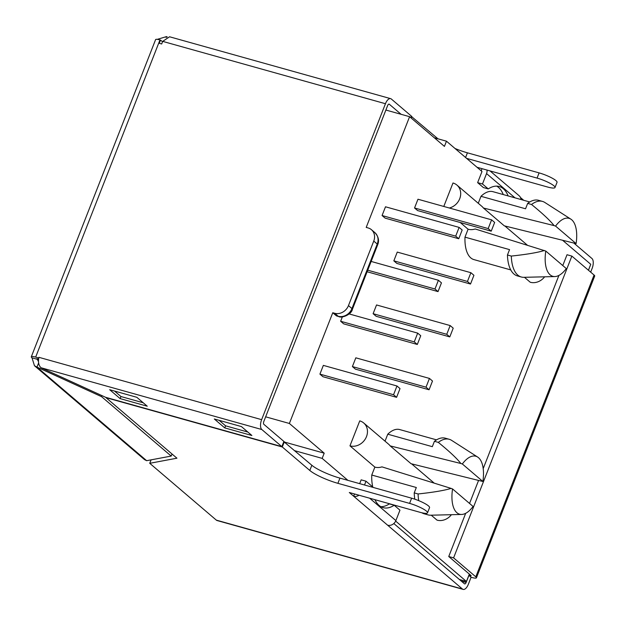 <?xml version="1.0" encoding="UTF-8"?>
<svg xmlns="http://www.w3.org/2000/svg" width="626" height="626" viewBox="0 0 626 626"><rect width="100%" height="100%" fill="white"/><g stroke="black" fill="none" stroke-linecap="round" stroke-linejoin="round"><path stroke-width="0.94" d="M508.116 195.922A45.51 21.253 105.6 0 0 499.243 186.501A45.51 21.253 105.6 0 0 488.241 188.911L482.474 183.997L477.63 182.643L481.997 171.508L446.471 141.194L444.429 146.398L409.6 116.686L366.21 227.41L368.143 227.95A11.378 9.836 -49.5 0 1 371.453 229.703L374.935 232.676A11.378 9.836 -49.5 0 1 377.235 244.038L373.753 241.065L348.471 305.59L351.953 308.555L377.235 244.038A5.689 1.064 -158.6 0 1 377.681 244.774C379.395 240.627 378.48 236.597 374.935 232.676M482.474 183.997L486.551 173.59A6.823 5.9 -49.5 0 0 486.973 170.053M481.191 170.82L482.028 168.676M503.273 194.569A45.51 21.253 105.6 0 0 496.731 186.133M488.241 188.911L483.397 187.557L477.63 182.643M470.212 574.832L469.891 575.662A2.277 0.423 -158.6 0 0 471.135 575.756A2.277 0.423 -158.6 0 0 470.955 575.466L448.748 556.522L453.592 557.876L475.799 576.82A7.966 1.487 -158.6 0 1 476.433 577.829A7.966 1.487 -158.6 0 1 472.067 577.524L471.096 577.25L468.326 584.332A7.966 3.717 105.6 0 1 463.13 589.395A7.966 3.717 105.6 0 1 462.418 589.011L353.667 496.222A6.823 5.9 -49.5 0 0 359.011 495.229M573.987 243.185L591.946 258.507A7.966 3.717 105.6 0 1 592.133 268.39L590.67 272.138M589.88 266.512L588.495 270.283M469.891 575.662L468.921 575.396L466.143 582.47L461.299 581.116M393.817 523.539L464.461 583.808A2.277 1.064 105.6 0 0 464.664 583.917A2.277 1.064 105.6 0 0 466.143 582.47M437.989 138.823L411.29 116.35M465.58 157.502L467.419 152.822A22.755 4.249 21.4 0 1 455.008 148.479M467.419 152.822L539.103 172.886A13.655 2.551 21.4 0 1 557.038 182.322L555.004 187.526A13.655 2.551 21.4 0 1 547.515 187.002L477.035 167.275M523.704 200.289L520.48 197.534M466.589 158.362L537.069 178.089A13.655 2.551 21.4 0 1 555.004 187.526M411.204 118.056L411.814 116.491M463.13 589.395L217.058 520.527A7.966 3.717 -74.4 0 1 216.353 520.143L149.739 463.31L176.939 458.193L105.974 397.651L282.295 446.995L309.807 470.47A22.755 4.249 -158.6 0 0 337.891 483.327L339.934 478.123A22.755 4.249 -158.6 0 1 311.85 465.267L283.813 441.651M339.934 478.123L411.618 498.186A13.655 2.551 -158.6 0 1 429.553 507.623L427.519 512.827A13.655 2.551 -158.6 0 1 420.03 512.303L349.308 492.513L353.667 496.222L354.543 493.977M427.519 512.827A13.655 2.551 -158.6 0 0 409.584 503.39L337.891 483.327M171.876 454.327L172.314 454.249M282.295 446.995L284.329 441.792M410.773 117.68L411.384 116.123L391.352 99.033A7.966 3.717 105.6 0 0 390.647 98.65A7.966 3.717 105.6 0 0 385.452 103.72L261.637 419.655A7.966 3.717 105.6 0 0 261.832 429.538L281.856 446.628L283.899 441.424L263.867 424.334A2.277 1.064 105.6 0 1 263.812 421.509L387.627 105.575A2.277 1.064 105.6 0 1 389.114 104.127A2.277 1.064 105.6 0 1 389.317 104.237L401.125 114.315M385.452 103.72L162.705 41.379L161.68 43.977L159.262 43.304L160.522 40.072L159.974 39.923L35.666 357.102A7.966 1.487 -158.6 0 0 31.3 356.797A7.966 1.487 -158.6 0 0 31.934 357.806L36.777 359.16L36.926 358.784M38.749 358.033L35.666 357.102M38.64 357.939L38.89 357.313L261.637 419.655M38.593 359.175L37.842 358.964A2.277 0.423 -158.6 0 0 36.598 358.878A2.277 0.423 -158.6 0 0 36.777 359.16M162.541 41.793L160.522 40.072M468.921 575.396L471.096 577.25M149.739 463.31L151.093 459.852M589.958 266.535A2.277 1.064 105.6 0 0 590.201 265.69M453.592 557.876L571.859 256.097L594.066 275.033A7.966 1.487 21.4 0 1 594.7 276.043L476.433 577.829M571.859 256.097L567.015 254.735L562.774 265.565M448.748 556.522L465.681 513.312M469.547 503.453L478.538 480.525M483.202 468.616L558.908 275.424M31.3 356.797L155.6 39.61A7.966 1.487 21.4 0 1 159.974 39.923M32.012 357.829L34.453 365.701L36.973 367.11L101.569 396.665L101.968 395.632M37.004 358.792L38.522 361.656M38.632 362.884L36.973 367.11L146.656 460.689L144.559 459.64L34.453 365.701M101.569 396.665L171.195 456.072L146.656 460.689M171.195 456.072L172.009 453.991M166.14 37.529L166.5 36.605L157.282 39.344M167.252 36.95L166.5 36.605M281.856 446.628L105.606 397.299L41.019 367.744C38.687 365.545 37.983 362.071 38.89 357.313M120.129 398.613L147.251 406.211L136.804 397.291L109.675 389.701L120.129 398.613L120.943 396.532L143.221 402.768M224.757 427.902L251.879 435.493L241.433 426.58L214.303 418.982L224.757 427.902L225.571 425.821L247.849 432.057M162.705 41.379L169.568 36.777L390.647 98.65M219.147 420.343L225.571 425.821M114.519 391.054L120.943 396.532M374.943 499.689A45.51 21.253 105.6 0 0 383.198 507.67A45.51 21.253 105.6 0 0 394.2 505.26L399.959 510.174L395.882 520.582A6.823 5.9 130.5 0 1 387.627 525.198M364.512 485.001L365.999 481.198L361.155 479.845L359.668 483.648M365.999 481.198L371.766 486.12A45.51 21.253 105.6 0 0 371.844 487.051M394.2 505.26L389.356 503.899A45.51 21.253 105.6 0 1 380.858 506.684M490.025 170.914L519.134 195.742A6.823 5.9 130.5 0 1 520.988 199.53M469.343 574.089L466.448 581.476L395.663 521.09M562.727 240.384L590.748 264.297L588.424 270.229M377.689 244.758L352.407 309.275C351.554 314.643 341.405 318.493 338.689 316.529L336.757 315.989A5.689 2.66 -74.4 0 1 336.248 315.707L338.189 316.255L334.707 313.282L332.766 312.742L336.248 315.707M332.766 312.742L289.376 423.466L265.651 416.822M347.923 480.361L322.163 458.381L324.205 453.177L289.376 423.466M385.499 206.791L382.071 215.532L385.123 218.13L458.748 238.741L462.176 230L459.124 227.395L385.499 206.791M342.359 316.881L340.638 321.263L343.69 323.861L417.315 344.464L420.742 335.724L417.691 333.126L349.144 313.939M323.345 365.381L319.925 374.129L322.969 376.727L396.594 397.33L400.022 388.589L396.978 385.992L323.345 365.381M460.227 222.504L468.091 229.218L464.985 237.144A35.267 16.472 105.6 0 0 473.929 259.602L510.746 269.908M443.787 206.455L452.981 182.995A13.655 11.8 130.5 0 1 456.949 185.093A13.655 11.8 130.5 0 1 459.977 197.996A13.655 11.8 130.5 0 1 449.335 208.004M529.76 201.979L492.944 191.673A35.267 16.472 105.6 0 0 480.987 196.306L478.256 203.278M524.455 277.302L530.269 282.256A13.655 11.8 130.5 0 0 544.636 276.817M374.864 467.106A13.655 11.8 130.5 0 0 381.962 466.871L451.096 488.397C444.35 490.471 433.348 492.333 418.09 493.961L414.216 492.881L416.321 487.505L371.758 475.032L374.864 467.106L349.965 445.853A13.655 11.8 -49.5 0 0 365.349 438.928A13.655 11.8 -49.5 0 0 363.714 422.98A13.655 11.8 -49.5 0 0 359.747 420.883L349.965 445.853M385.029 441.166L387.76 434.194L432.323 446.667L434.428 441.299L438.31 442.379C449.398 451.393 456.91 458.428 460.853 463.498L390.186 445.9L411.079 463.725L482.873 481.496L462.34 463.976L460.853 463.498M436.533 439.867L399.717 429.569A35.267 16.472 105.6 0 0 387.76 434.194M431.228 515.19L437.034 520.143A13.655 11.8 -49.5 0 0 451.409 514.705M371.758 475.032A35.267 16.472 105.6 0 0 372.893 487.349M355.826 357.822L352.399 366.562L355.443 369.16L429.068 389.771L432.496 381.031L429.452 378.425L355.826 357.822M376.539 304.956L373.112 313.696L376.163 316.302L449.789 336.905L453.216 328.165L450.164 325.567L376.539 304.956M397.26 252.09L393.832 260.831L396.876 263.436L470.509 284.04L473.929 275.299L470.885 272.701L397.26 252.09M417.972 199.232L414.545 207.973L417.597 210.571L491.222 231.174L494.65 222.433L491.606 219.836L417.972 199.232M363.714 422.98L388.621 444.225A13.655 11.8 130.5 0 1 390.186 445.9M451.096 488.397L452.551 488.945L473.084 506.465A30.103 14.062 -74.4 0 1 461.597 514.455A30.103 14.062 -74.4 0 1 452.551 488.945M462.34 463.976A30.103 14.062 -74.4 0 1 477.661 457.058A30.103 14.062 -74.4 0 1 482.873 481.496M438.31 442.379A39.25 18.334 -74.4 0 1 449.225 439.288A39.25 18.334 -74.4 0 1 451.62 440.368L477.661 457.058M461.597 514.455L430.672 515.206A39.25 18.334 -74.4 0 1 428.067 514.885A39.25 18.334 -74.4 0 1 424.984 513.32M418.739 500.651A39.25 18.334 -74.4 0 1 418.09 493.961M434.428 441.299A39.25 18.334 -74.4 0 1 445.352 438.2L449.225 439.288M428.067 514.885L424.193 513.805A39.25 18.334 -74.4 0 1 421.901 512.788M414.803 499.18A39.25 18.334 -74.4 0 1 414.216 492.881M468.091 229.218A13.655 11.8 130.5 0 0 475.189 228.975L545.778 251.057L566.311 268.577A30.103 14.062 105.6 0 1 554.824 276.567L523.899 277.318A39.25 18.334 105.6 0 1 521.294 276.997L517.42 275.909A39.25 18.334 105.6 0 1 507.443 254.993L509.548 249.617L464.985 237.144M545.778 251.057A30.103 14.062 105.6 0 0 554.824 276.567M544.323 250.51C537.585 252.583 526.583 254.438 511.317 256.073L507.443 254.993M511.317 256.073A39.25 18.334 105.6 0 0 521.294 276.997M570.889 219.17L544.847 202.48A39.25 18.334 105.6 0 0 542.452 201.4A39.25 18.334 105.6 0 0 531.537 204.491C542.625 213.497 550.137 220.54 554.08 225.603L483.413 208.012L504.306 225.837L576.1 243.608A30.103 14.062 105.6 0 0 570.889 219.17A30.103 14.062 105.6 0 0 555.567 226.088L554.08 225.603M459.421 579.512L466.448 581.476M334.707 313.282A11.378 9.836 -49.5 0 0 348.471 305.59M373.753 241.065A11.378 9.836 -49.5 0 0 371.453 229.703M409.6 116.686L385.874 110.043M434.358 137.806L446.471 141.194M294.799 450.72L322.163 458.381M480.987 196.306L525.55 208.779L527.655 203.411L531.537 204.491M542.452 201.4L538.579 200.312A39.25 18.334 105.6 0 0 527.655 203.411M555.567 226.088L576.1 243.608M456.949 185.093L481.848 206.337A13.655 11.8 130.5 0 1 483.413 208.012M396.978 385.992L393.551 394.732L319.925 374.129M393.551 394.732L396.594 397.33M429.452 378.425L426.024 387.173L352.399 366.562M426.024 387.173L429.068 389.771M417.691 333.126L414.263 341.866L340.638 321.263M414.263 341.866L417.315 344.464M450.164 325.567L446.745 334.307L373.112 313.696M446.745 334.307L449.789 336.905M438.411 280.26L434.984 289.001L438.028 291.606L441.455 282.866L438.411 280.26L371.155 261.441M434.984 289.001L367.728 270.182M438.028 291.606L367.11 271.754M470.885 272.701L467.458 281.442L393.832 260.831M467.458 281.442L470.509 284.04M459.124 227.395L455.697 236.143L382.071 215.532M455.697 236.143L458.748 238.741M491.606 219.836L488.178 228.576L414.545 207.973M488.178 228.576L491.222 231.174M324.205 453.177L284.728 442.128M216.353 520.143L462.418 589.011M38.538 359.833L37.388 358.847M475.799 576.82L594.066 275.033M41.019 367.744L261.832 429.538M388.887 104.119L389.317 104.237M411.618 498.186L409.584 503.39M309.807 470.47L311.85 465.267M537.069 178.089L539.103 172.886M395.882 520.582L369.653 498.202M486.551 173.59L514.979 197.847M338.729 316.537A5.689 2.66 -74.4 0 1 338.189 316.255A11.378 9.836 -49.5 0 0 351.953 308.555A5.689 1.064 -158.6 0 1 352.407 309.275M504.861 225.978L527.468 245.259M411.634 463.866L434.241 483.147"/></g></svg>
